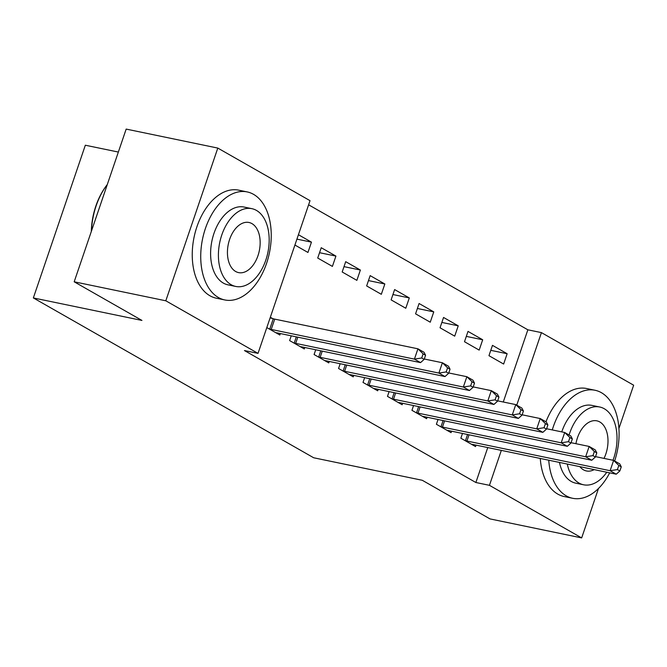 <?xml version="1.0" encoding="UTF-8"?>
<svg xmlns="http://www.w3.org/2000/svg" width="667" height="667" viewBox="0 0 667 667"><rect width="100%" height="100%" fill="white"/><g stroke="black" fill="none" stroke-linecap="round" stroke-linejoin="round"><path stroke-width="1" d="M503.277 402.009L527.855 329.806L308.613 204.794M527.855 329.806L541.429 332.616L633.65 385.201L618.926 428.456M118.351 152.059L85.334 145.223L33.35 297.932L313.682 457.77L422.278 480.282L490.037 518.918L581.666 537.91L489.445 485.326L501.334 450.383M33.35 297.932L141.946 320.435L74.187 281.799L126.171 129.09L217.801 148.082L310.022 200.667L258.029 353.377L165.808 300.792L217.801 148.082M468.009 331.407L464.499 341.729L479.173 350.1L482.691 339.778L468.009 331.407M438.019 419.501L436.393 424.27L451.075 432.641L451.567 431.19M419.084 303.51L415.574 313.832L430.248 322.203L433.767 311.881L419.084 303.51M389.094 391.612L387.477 396.373L402.151 404.744L402.643 403.293M370.16 275.621L366.65 285.935L381.324 294.305L384.842 283.984L370.16 275.621M340.17 363.715L338.553 368.484L353.227 376.847L353.718 375.396M321.236 247.724L317.725 258.037L332.399 266.408L335.918 256.086L321.236 247.724M291.246 335.818L289.628 340.587L304.302 348.949L304.794 347.499M258.029 353.377L244.456 350.559L475.871 482.508L487.76 447.574M266.817 327.58L279.84 335.009L280.332 333.55M270.327 317.259L272.636 318.576M298.424 234.717L311.456 242.146L307.946 252.46L294.914 245.031M315.708 349.766L314.09 354.536L328.764 362.898L329.256 361.447M345.698 261.672L342.188 271.986L356.862 280.357L360.38 270.035L345.698 261.672M364.632 377.664L363.015 382.433L377.689 390.795L378.181 389.345M394.622 289.57L391.112 299.883L405.786 308.254L409.305 297.932L394.622 289.57M413.557 405.553L411.939 410.322L426.613 418.693L427.105 417.242M443.547 317.459L440.037 327.78L454.711 336.151L458.229 325.829L443.547 317.459M462.481 433.45L460.855 438.219L475.538 446.59L476.03 445.139M492.471 345.356L488.961 355.678L503.635 364.049L507.145 353.727L492.471 345.356M516.742 405.144L541.429 332.616M598.499 488.461L581.666 537.91M74.187 281.799L165.808 300.792M475.871 482.508L489.445 485.326M296.923 239.128L311.456 242.146M319.543 252.701L335.918 256.086M344.005 266.642L360.38 270.035M368.467 280.59L384.842 283.984M392.93 294.539L409.305 297.932M417.392 308.488L433.767 311.881M441.854 322.436L458.229 325.829M466.316 336.385L482.691 339.778M490.779 350.333L507.145 353.727M269.126 328.898L269.768 329.081A4.411 0.684 -161.2 0 0 271.211 329.44L414.415 359.121L420.535 362.615L277.322 332.933A4.411 0.684 -161.2 0 0 276.238 332.766L275.88 332.75M270.127 317.851L273.278 318.759A4.411 0.684 -161.2 0 0 274.721 319.126L417.934 348.808L424.045 352.293L425.571 355.261L423.12 353.86L421.719 357.987L424.162 359.388L425.571 355.261M421.719 357.987L414.415 359.121L417.934 348.808L423.12 353.86M420.535 362.615L424.162 359.388M293.588 342.838L294.23 343.03A4.411 0.684 -161.2 0 0 295.673 343.388L438.878 373.07L444.997 376.563L301.784 346.882A4.411 0.684 -161.2 0 0 300.7 346.715L300.342 346.698M424.295 359.004L442.396 362.756L448.507 366.241L450.033 369.201L447.582 367.809L446.181 371.936L448.624 373.337L450.033 369.201M446.181 371.936L438.878 373.07L442.396 362.756L447.582 367.809M444.997 376.563L448.624 373.337M318.051 356.787L318.693 356.978A4.411 0.684 -161.2 0 0 320.135 357.337L463.34 387.018L469.46 390.512L326.246 360.83A4.411 0.684 -161.2 0 0 325.163 360.664L324.804 360.647M448.758 372.953L466.858 376.705L472.97 380.19L474.495 383.15L472.044 381.757L470.644 385.885L473.086 387.277L474.495 383.15M470.644 385.885L463.34 387.018L466.858 376.705L472.044 381.757M469.46 390.512L473.086 387.277M218.426 297.524A55.161 34.15 101.7 0 0 224.796 299.95A55.161 34.15 101.7 0 0 268.151 258.179A55.161 34.15 101.7 0 0 253.552 194.347A55.161 34.15 101.7 0 0 247.182 191.921A55.161 34.15 101.7 0 0 203.819 233.692A55.161 34.15 101.7 0 0 218.426 297.524M247.182 191.921L238.703 190.162A55.161 34.15 101.7 0 0 195.339 231.933A55.161 34.15 101.7 0 0 209.938 295.764A55.161 34.15 101.7 0 0 216.308 298.191L224.796 299.95M235.734 286.443L227.931 284.826A39.72 24.587 -78.3 0 1 223.345 283.083A39.72 24.587 -78.3 0 1 212.831 237.118A39.72 24.587 -78.3 0 1 244.047 207.045L251.851 208.663A39.72 24.587 101.7 0 0 220.635 238.736A39.72 24.587 101.7 0 0 231.149 284.701A39.72 24.587 101.7 0 0 235.734 286.443A39.72 24.587 101.7 0 0 266.95 256.37A39.72 24.587 101.7 0 0 256.436 210.405A39.72 24.587 101.7 0 0 251.851 208.663M251.943 223.612A25.596 15.841 101.7 0 0 248.991 222.486A25.596 15.841 101.7 0 0 228.864 241.871A25.596 15.841 101.7 0 0 235.643 271.486A25.596 15.841 101.7 0 0 238.594 272.611A25.596 15.841 101.7 0 0 258.721 253.235A25.596 15.841 101.7 0 0 251.943 223.612M107.304 184.509A55.161 34.15 101.7 0 0 107.245 184.584A55.161 34.15 101.7 0 0 91.504 230.924M91.304 231.516A53.835 33.325 -78.3 0 1 106.695 185.301L107.245 184.584M548.758 460.213A55.161 34.15 101.7 0 0 566.275 495.864A55.161 34.15 101.7 0 0 572.645 498.291A55.161 34.15 101.7 0 0 609.696 472.845M614.657 460.98A55.161 34.15 101.7 0 0 601.401 392.688A55.161 34.15 101.7 0 0 595.031 390.262A55.161 34.15 101.7 0 0 552.276 429.923M540.27 458.454A55.161 34.15 101.7 0 0 557.787 494.105A55.161 34.15 101.7 0 0 564.157 496.531L572.645 498.291M567.284 464.049A39.72 24.587 101.7 0 0 578.998 483.041A39.72 24.587 101.7 0 0 583.583 484.784L575.779 483.166A39.72 24.587 -78.3 0 1 571.194 481.424A39.72 24.587 -78.3 0 1 559.48 462.431M583.583 484.784A39.72 24.587 101.7 0 0 606.778 472.236M613.006 460.263A39.72 24.587 101.7 0 0 604.285 408.746A39.72 24.587 101.7 0 0 599.7 407.003A39.72 24.587 101.7 0 0 569.084 434.992M604.019 458.396A25.596 15.841 101.7 0 0 599.791 421.953A25.596 15.841 101.7 0 0 596.832 420.835A25.596 15.841 101.7 0 0 575.929 443.697M579.89 466.667A25.596 15.841 101.7 0 0 583.492 469.835A25.596 15.841 101.7 0 0 586.443 470.96A25.596 15.841 101.7 0 0 594.172 469.626M561.764 431.882A39.72 24.587 -78.3 0 1 591.896 405.386L599.7 407.003M595.031 390.262L586.543 388.502A55.161 34.15 101.7 0 0 545.965 421.811M342.513 370.735L343.155 370.927A4.411 0.684 -161.2 0 0 344.597 371.286L487.802 400.967L493.922 404.452L350.709 374.771A4.411 0.684 -161.2 0 0 349.616 374.612L349.266 374.596M473.22 386.902L491.321 390.654L497.432 394.139L498.958 397.098L496.506 395.706L495.106 399.833L497.549 401.226L498.958 397.098M495.106 399.833L487.802 400.967L491.321 390.654L496.506 395.706M493.922 404.452L497.549 401.226M366.975 384.684L367.617 384.876A4.411 0.684 -161.2 0 0 369.059 385.234L512.264 414.916L518.384 418.401L375.171 388.719A4.411 0.684 -161.2 0 0 374.079 388.561L373.728 388.544M497.682 400.85L515.774 404.602L521.894 408.087L523.42 411.047L520.969 409.655L519.568 413.782L522.011 415.174L523.42 411.047M519.568 413.782L512.264 414.916L515.774 404.602L520.969 409.655M518.384 418.401L522.011 415.174M391.429 398.633L392.079 398.824A4.411 0.684 -161.2 0 0 393.522 399.183L536.727 428.864L542.846 432.349L399.633 402.668A4.411 0.684 -161.2 0 0 398.541 402.509L398.191 402.484M522.144 414.799L540.237 418.551L546.356 422.036L547.882 424.996L545.431 423.603L544.03 427.73L546.473 429.123L547.882 424.996M544.03 427.73L536.727 428.864L540.237 418.551L545.431 423.603M542.846 432.349L546.473 429.123M415.891 412.581L416.533 412.765A4.411 0.684 -161.2 0 0 417.984 413.131L561.189 442.813L567.309 446.298L424.095 416.617A4.411 0.684 -161.2 0 0 423.003 416.458L422.653 416.433M546.606 428.748L564.699 432.499L570.819 435.985L572.344 438.944L569.893 437.552L568.492 441.679L570.935 443.071L572.344 438.944M568.492 441.679L561.189 442.813L564.699 432.499L569.893 437.552M567.309 446.298L570.935 443.071M440.353 426.53L440.995 426.713A4.411 0.684 -161.2 0 0 442.446 427.08L585.651 456.762L591.771 460.247L448.558 430.565A4.411 0.684 -161.2 0 0 447.465 430.407L447.115 430.382M571.069 442.696L589.161 446.44L595.281 449.933L596.807 452.893L594.355 451.501L592.955 455.628L595.398 457.02L596.807 452.893M592.955 455.628L585.651 456.762L589.161 446.44L594.355 451.501M591.771 460.247L595.398 457.02M464.816 440.478L465.458 440.662A4.411 0.684 -161.2 0 0 466.908 441.029L610.113 470.71L616.233 474.195L473.02 444.514A4.411 0.684 -161.2 0 0 471.928 444.355L471.577 444.33M595.531 456.637L613.623 460.388L619.743 463.882L621.269 466.842L618.818 465.449L617.417 469.576L619.86 470.969L621.269 466.842M617.417 469.576L610.113 470.71L613.623 460.388L618.818 465.449M616.233 474.195L619.86 470.969M269.768 329.081L273.278 318.759M271.211 329.44L274.721 319.126M294.23 343.03L296.323 336.868M295.673 343.388L297.79 337.168M318.693 356.978L320.785 350.817M320.135 357.337L322.253 351.117M343.155 370.927L345.248 364.766M344.597 371.286L346.715 365.066M367.617 384.876L369.71 378.714M369.059 385.234L371.177 379.014M392.079 398.824L394.172 392.663M393.522 399.183L395.639 392.963M416.533 412.765L418.634 406.612M417.984 413.131L420.102 406.912M440.995 426.713L443.096 420.56M442.446 427.08L444.564 420.86M465.458 440.662L467.559 434.509M466.908 441.029L469.026 434.809"/></g></svg>
